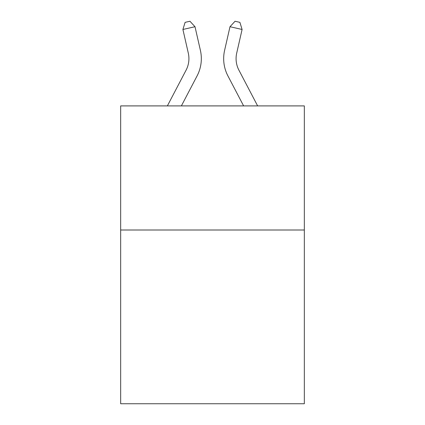 <?xml version="1.0" encoding="UTF-8"?>
<svg xmlns="http://www.w3.org/2000/svg" width="425" height="425" viewBox="0 0 425 425"><rect width="100%" height="100%" fill="white"/><g stroke="black" fill="none" stroke-linecap="round" stroke-linejoin="round"><path stroke-width="0.64" d="M304.337 230.005L304.337 403.75L120.663 403.75L120.663 105.905L304.337 105.905L304.337 230.005L120.663 230.005M200.398 50.373L195.006 26.717L200.398 50.373A37.23 37.23 0 0 1 197.078 75.921L181.374 105.905M257.635 105.905L238.914 70.162A24.82 24.82 0 0 1 236.698 53.13L242.091 29.474L229.994 26.717L224.602 50.373A37.23 37.23 0 0 0 227.922 75.921L243.626 105.905M167.365 105.905L186.086 70.162A24.82 24.82 0 0 0 188.302 53.13L182.909 29.474L185.103 22.355L189.943 21.25L195.006 26.717L182.909 29.474M186.086 70.162A24.82 24.82 0 0 0 188.302 53.13A24.82 24.82 0 0 1 186.086 70.162A24.82 24.82 0 0 0 188.302 53.13A24.82 24.82 0 0 1 186.086 70.162A24.82 24.82 0 0 0 188.302 53.13A24.82 24.82 0 0 1 186.086 70.162A24.82 24.82 0 0 0 188.302 53.13A24.82 24.82 0 0 1 186.086 70.162A24.82 24.82 0 0 0 188.302 53.13A24.82 24.82 0 0 1 186.086 70.162A24.82 24.82 0 0 0 188.302 53.13A24.82 24.82 0 0 1 186.086 70.162A24.82 24.82 0 0 0 188.302 53.13A24.82 24.82 0 0 1 186.086 70.162A24.82 24.82 0 0 0 188.302 53.13A24.82 24.82 0 0 1 186.086 70.162A24.82 24.82 0 0 0 188.302 53.13A24.82 24.82 0 0 1 186.086 70.162M242.091 29.474L239.897 22.355L235.057 21.25L229.994 26.717L224.602 50.373"/></g></svg>
